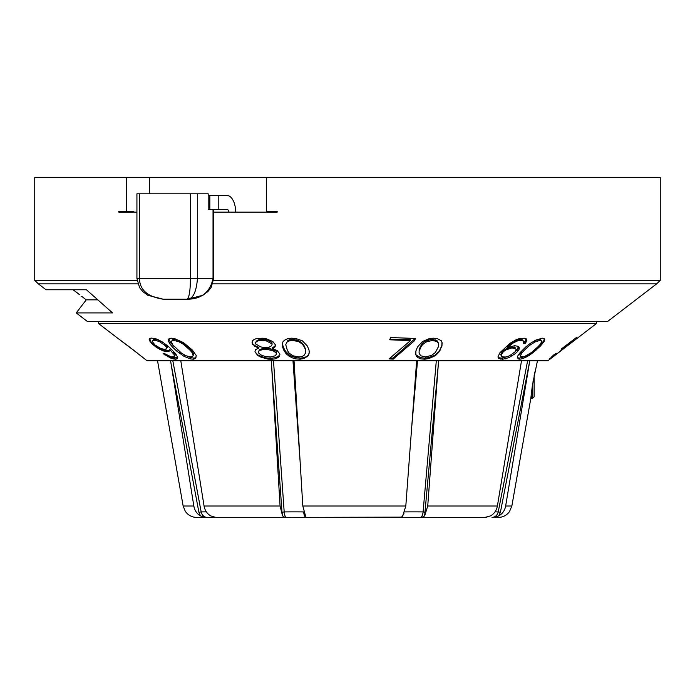 <?xml version="1.0" encoding="UTF-8"?>
<svg xmlns="http://www.w3.org/2000/svg" width="695" height="695" viewBox="0 0 695 695"><rect width="100%" height="100%" fill="white"/><g stroke="black" fill="none" stroke-linecap="round" stroke-linejoin="round"><path stroke-width="1.04" d="M133.805 212.123L133.805 211.436L126.351 211.436L126.351 177.573L149.564 177.573L149.564 193.809M149.564 177.573L266.559 177.573L266.559 211.436L277.149 211.436L277.149 212.123L213.721 212.123M269.286 211.436L269.286 212.123M137.037 280.389L34.75 280.389L34.75 177.573L126.351 177.573M266.559 177.573L660.25 177.573L660.25 280.389L213.608 280.389M136.924 212.123L118.767 212.123L118.767 211.436L126.351 211.436L126.351 212.123M235.735 212.123A17.279 8.635 90 0 0 227.1 195.538L218.803 195.538L218.803 209.36L227.1 209.36A3.458 1.729 -90 0 1 228.794 212.123M208.187 195.538L209.829 195.538L209.829 209.36L208.187 209.36L208.187 193.809L136.924 193.809L136.924 278.478L139.547 287.556L142.788 291.57L147.809 295.297L163.351 299.215C147.583 296.834 139.643 289.919 139.513 278.478L136.924 278.478M218.803 209.36L208.187 209.36M190.395 193.809L190.395 278.478C190.369 289.98 189.335 296.887 187.294 299.215L187.294 299.215C192.923 299.111 196.311 292.195 197.476 278.478L197.476 193.809M213.026 209.36L213.026 278.478L213.721 278.478L211.089 287.556L207.857 291.57L202.836 295.297L187.294 299.215C201.515 299.111 210.09 292.204 213.026 278.478L139.513 278.478L139.513 193.809M218.803 195.538L209.829 195.538M212.826 283.855L656.645 283.855L607.812 321.333L87.188 321.333L76.224 312.915L112.564 312.915L86.449 289.772L46.061 289.772L38.355 283.855L137.81 283.855M97.813 299.84L86.249 299.84L76.224 312.915M73.279 289.772L76.372 292.213L73.21 289.772M79.647 294.715L76.398 292.178M81.663 296.313L86.249 299.84M78.839 294.072L79.621 294.741M76.372 292.213L78.813 294.107M73.131 289.772L79.621 294.75M145.377 359.463L147.019 360.722L547.981 360.722L596.319 323.635L98.681 323.635L98.681 321.333M517.662 351.418L516.819 350.054L518.479 346.475L519.295 347.795L519.165 349.168L517.662 351.418L515.299 353.651L514.491 352.348M519.295 347.795L518.557 346.388L514.656 345.719L507.411 347.57L513.509 342.748L518.088 340.689L522.518 340.481L523.709 341.931L523.161 343.295L525.307 343.347L526.888 340.176L526.15 338.769L524.447 338.222L520.016 338.422L516.368 339.586L509.869 343.391L499.922 352.739L497.915 356.969L498.741 358.507L502.685 359.254L508.914 357.638L515.299 353.651M438.754 352.33L441.959 346.049L442.055 342.574L441.429 340.871L437.094 338.474L433.211 338.187L428.945 338.76L422.412 341.549L417.521 346.944L415.897 350.975L415.818 354.537L416.461 356.318L417.973 357.621L420.831 358.881L424.732 359.193L428.971 358.559L435.461 355.579L438.754 352.33L441.846 345.58L441.951 342.288M410.441 340.628L389.061 358.915L393.214 359.115L414.559 340.672L415.462 338.439L390.607 337.562L389.704 339.786L410.441 340.628L410.128 339.316L389.895 339.316M557.173 353.651L566.425 346.388L566.816 345.693L564.218 347.126L573.575 339.994L574.087 340.663L576.998 338.422L576.337 337.562L561.126 349.133L564.019 348.073L557.729 353.164L552.343 357.022L556.061 353.408L553.585 355.015L549.424 359.254L557.138 353.607M533.43 352.33L540.449 346.049L544.541 340.871L544.168 338.474L542.196 338.187L535.776 340.176L530.381 343.347L525.768 346.944L519.582 353.208L517.532 356.318L518.018 358.881L519.999 359.193L522.892 358.559L528.93 355.579L533.43 352.33L533.126 351.844L540.154 345.58L544.124 340.211L544.063 338.465M519.999 359.193L519.33 358.116L525.872 356.327L533.126 351.844M517.401 357.699L519.33 358.116M522.892 358.559L522.336 357.664M526.315 357.039L525.872 356.327M528.93 355.579L528.556 354.98M531.614 353.712L531.293 353.19M536.184 350.054L535.914 349.611M540.449 346.049L540.154 345.58M542.421 343.869L542.091 343.339M543.447 342.574L543.09 342.001M544.541 340.871L544.124 340.211M544.758 339.647L544.272 338.865M536.983 339.69L540.788 339.759L541.666 341.54L540.432 344.068L537.991 346.709L531.44 352.539L524.855 356.361L520.79 356.631L519.712 354.528L522.31 350.219M534.464 340.845L535.133 341.923L539.841 340.428L541.396 340.741M529.998 343.634L530.641 344.659L535.133 341.923M536.61 339.838L537.313 340.976M539.146 339.316L539.841 340.428M519.712 354.528L520.494 355.788L521.676 353.164L524.091 350.488L523.326 349.264M520.79 356.631L520.494 355.788M520.859 351.844L521.676 353.164M530.641 344.659L527.392 347.352L526.68 346.206M527.392 347.352L524.091 350.488M519.165 349.168L518.331 347.821M515.264 351.531L516.819 350.054M498.306 357.69L501.972 358.116L507.159 356.674M523.683 342.001L524.464 342.001L525.463 340.654L526.002 338.717M507.411 347.57L507.003 346.927L507.949 346.023L515.299 340.654L519.261 339.316L521.797 339.316L523.352 340.984M511.233 346.927L514.995 347.37L516.116 349.55L515.047 351.826L509.505 355.814L505.482 357.039L502.407 356.856L501.156 355.31L502.65 352.513L502.233 351.844L505.491 349.159L511.233 346.927L511.859 347.926L515.76 348.603M501.547 356.309L500.669 354.528L502.233 351.844M500.669 354.528L501.156 355.31M501.243 353.19L501.677 353.894M503.649 350.506L504.075 351.184L502.65 352.513M505.491 349.159L505.934 349.88L511.859 347.926M504.075 351.184L505.934 349.88M507.28 348.264L507.776 349.064M509.496 347.37L510.06 348.273M514.196 346.927L514.926 348.099M508.358 346.683L507.949 346.023M511.642 344.051L511.199 343.339M513.509 342.748L513.04 342.001M515.812 341.48L515.299 340.654M518.088 340.689L517.514 339.759M519.886 340.333L519.261 339.316M522.518 340.481L521.797 339.316M525.307 343.347L524.464 342.001M526.289 342.001L525.463 340.654M526.888 340.176L526.08 338.865M500.487 359.115L499.861 358.116M502.685 359.254L501.972 358.116M505.334 358.907L504.561 357.664M508.914 357.638L508.106 356.335M512.085 355.875L511.381 354.737M416.461 356.318L416.149 354.98L420.544 357.664L424.471 358.116L428.763 357.664L435.322 354.98L438.632 351.844M415.749 353.877L416.149 354.98M417.973 357.621L417.66 356.327M420.831 358.881L420.544 357.664M424.732 359.193L424.471 358.116M428.971 358.559L428.763 357.664M432.898 357.039L432.724 356.327M435.461 355.579L435.322 354.98M437.537 353.712L437.407 353.19M440.326 350.054L440.222 349.611M441.959 346.049L441.846 345.58M442.185 343.869L442.063 343.339M422.204 343.339L426.026 340.654L432.047 339.316L436.981 340.654L438.641 343.339L438.406 346.709L435.374 352.539L431.595 355.371L425.627 356.961L420.736 355.788L419.094 353.164L419.172 349.159L422.204 343.339L422.517 344.659L426.322 341.923L432.307 340.428L437.19 341.54L438.814 344.068M419.094 353.164L419.172 349.159M426.026 340.654L426.322 341.923M428.441 339.759L428.728 340.976M432.047 339.316L432.307 340.428M435.287 339.759L435.522 340.741M436.981 340.654L437.19 341.54M422.517 344.659L420.753 347.352L420.44 346.023M420.753 347.352L419.493 350.488M393.214 359.115L392.979 358.116L414.237 339.316L414.559 340.672M390.017 358.116L392.979 358.116M414.237 339.316L414.594 338.43M562.88 347.804L563.219 348.247M563.897 347.926L563.463 347.352M550.084 358.907L549.745 358.472M551.891 357.638L551.352 356.926M564.731 347.795L564.053 346.909M252.024 342.948L254.639 346.153L258.731 348.134L255.404 349.672L254.961 351.809L257.871 354.98L264.43 357.664L268.035 358.116L267.801 359.089L271.875 359.254L275.09 358.907L277.957 357.638L279.468 356.327L279.929 354.103L277.123 350.506L272.31 348.655L274.994 346.918L275.637 345.146L272.831 341.549L266.298 338.769L262.719 338.222L256.794 338.422L253.953 339.586L252.467 340.811L252.024 342.948L252.137 342.444L252.685 343.79L254.77 345.58L258.914 347.37L258.731 348.134M254.961 351.809L257.758 355.458L260.321 356.926L267.801 359.089M177.399 349.672L176.591 350.975L183.966 356.318L190.256 358.881L193.349 359.193L195.53 358.559L196.268 355.579L192.393 350.054L183.445 342.574L174.263 338.474L171.152 338.187L169.007 338.76L168.26 340.176L169.424 343.347L172.343 346.944L173.194 345.58L174.367 346.692M176.591 350.975L172.343 346.944M151.458 343.347L156.505 347.448L163.004 350.888L167.53 351.627L169.102 351.288L169.702 349.585L174.063 354.485L174.358 356.639L171.17 356.856L165.123 353.894L163.134 353.677L171.448 358.507L175.557 359.228L177.129 358.889L177.781 357.63L175.618 353.651L169.432 347.387L162.517 342.001L155.888 338.769L151.319 338.1L149.773 338.387L149.182 339.551L151.458 343.347L151.736 342.896L159.989 348.716L166.114 350.506L169.502 350.158M118.584 338.873L129.791 347.213M144.829 359.02L126.273 344.555M282.448 343.347L282.517 346.944L282.848 345.58L284.464 349.611L284.142 350.975L286.957 354.537L291.657 357.621L295.636 358.881L299.962 359.193L303.932 358.559L308.398 355.579L309.223 352.33L309.014 350.054L307.381 346.049L302.438 340.871L295.809 338.474L291.483 338.187L287.522 338.76L284.62 340.176L283.1 341.549L282.448 343.347M284.142 350.975L282.517 346.944M282.309 344.703L282.63 343.339L282.848 345.58M285.732 353.208L286.053 351.844L289.372 354.98L291.961 356.327L295.931 357.664L300.214 358.116L304.149 357.664L307.025 356.327L308.545 354.98L309.093 353.451M284.464 349.611L286.053 351.844M286.957 354.537L287.278 353.19M289.051 356.318L289.372 354.98M291.657 357.621L291.961 356.327M295.636 358.881L295.931 357.664M299.962 359.193L300.214 358.116M303.932 358.559L304.149 357.664M306.86 357.039L307.025 356.327M308.398 355.579L308.545 354.98M282.7 342.661L282.63 343.339M287.713 340.654L285.741 344.659L287.713 340.654L289.407 339.759L292.647 339.316L298.668 340.654L302.481 343.339L304.254 346.023L305.357 349.828L305.513 349.159L305.748 352.539L305.357 349.828M305.513 349.159L304.254 346.023M289.407 339.759L289.111 340.976L292.387 340.428L298.459 341.54L302.316 344.068L304.089 346.709M287.409 341.923L289.111 340.976M292.647 339.316L292.387 340.428M296.252 339.759L296.018 340.741M298.668 340.654L298.459 341.54M302.481 343.339L302.316 344.068M305.748 352.539L304.054 355.371L302.334 356.361L299.059 356.961L293.003 355.788L289.163 353.164L287.4 350.488L285.741 344.659M257.202 347.613L257.367 346.927M254.639 346.153L254.77 345.58M252.563 344.286L252.685 343.79M252.485 340.793L252.137 342.444M274.994 346.918L275.55 344.92M273.491 348.23L273.804 346.927L275.316 345.58M272.31 348.655L272.614 347.37L273.804 346.927M277.957 357.638L278.269 356.327L279.738 355.023M275.09 358.907L275.385 357.664L278.269 356.327M271.875 359.254L272.145 358.116L275.385 357.664M272.145 358.116L268.035 358.116M264.239 358.472L264.43 357.664M260.321 356.926L260.469 356.327M257.758 355.458L257.871 354.98M255.421 349.663L255.065 351.401M275.976 352.721L276.514 354.059L276.289 351.401L275.976 352.721L273.204 350.888L273.509 349.611L276.289 351.401M276.514 354.059L275.194 355.814L270.294 356.995L264.691 356.309L261.624 355.267L258.879 353.364L258.488 351.401L259.817 349.611L262.197 348.716L267.497 348.264L273.509 349.611M266.81 339.759L271.997 342.444L272.049 344.651L271.224 345.971L269.043 347.248L263.787 347.509L260.894 346.935L255.76 344.051L255.395 343.156L256.203 341.888L258.375 340.689L263.613 340.454L263.892 339.316L266.81 339.759L266.515 340.984L271.684 343.756M263.892 339.316L261.146 339.316L260.903 340.359M255.395 343.156L256.394 341.106L258.592 339.759L261.146 339.316M272.049 344.651L271.997 342.444M270.086 341.106L269.782 342.392M256.394 341.106L256.203 341.888M258.592 339.759L258.375 340.689M266.515 340.984L263.613 340.454M259.817 349.611L259.635 350.367L264.508 349.29L267.228 349.394L273.204 350.888M258.332 352.026L259.635 350.367M262.197 348.716L261.98 349.62M264.752 348.264L264.508 349.29M267.497 348.264L267.228 349.394M270.416 348.716L270.12 349.933M170.414 344.703L171.257 343.339L173.194 345.58M179.38 353.208L180.118 352.009M181.221 354.537L181.934 353.399M183.966 356.318L184.766 355.032M186.668 357.621L187.476 356.327L191.012 357.664L194.027 358.116L195.999 357.682M190.256 358.881L191.012 357.664M193.349 359.193L194.027 358.116M168.26 340.176L169.076 338.865L169.224 340.211L171.257 343.339M168.39 341.549L169.224 340.211M169.424 343.347L170.266 342.001M193.636 354.528L192.724 356.361L190.986 356.961L186.078 355.788L181.525 353.164L172.551 344.659L171.448 341.923L171.804 340.976L173.515 340.428L178.459 341.54L183.072 344.068L189.674 349.828L190.083 349.159L192.498 351.844L193.636 354.528L192.724 356.361M190.083 349.159L186.781 346.023L186.356 346.709M171.804 340.976L172.56 339.759L174.202 339.316L176.791 339.759L183.523 343.339L186.781 346.023M174.202 339.316L173.515 340.428M176.791 339.759L176.183 340.741M179.006 340.654L178.459 341.54M183.523 343.339L183.072 344.068M192.498 351.844L192.063 352.539L189.674 349.828M192.063 352.539L193.114 355.371M164.289 353.807L171.969 357.664L177.746 357.708M172.386 350.193L175.435 354.528L174.358 356.639M149.868 338.369L150.224 340.654L151.736 342.896M166.105 344.581L167.417 346.927L165.575 349.42L161.049 348.69L154.863 344.902L152.275 341.445L153.274 340.298L156.132 340.481L160.015 341.931L165.036 345.545L165.801 344.32M152.535 340.654L153.89 339.316L157.887 339.577M167.417 346.927L166.331 349.038M166.843 345.58L166.036 346.875L166.626 348.195M153.89 339.316L153.274 340.298M156.853 339.316L156.132 340.481M158.538 339.846L157.835 340.984M160.641 340.915L160.015 341.931M162.899 342.27L162.265 343.295M164.758 343.582L164.089 344.651M166.036 346.875L165.036 345.545M165.28 354.528L164.95 355.058M168.034 356.969L168.433 356.327M171.448 358.507L171.969 357.664M173.932 359.115L174.558 358.116M175.557 359.228L176.252 358.116M149.182 339.551L149.607 338.865M149.885 341.21L150.224 340.654M153.352 345.128L153.63 344.685M156.505 347.448L156.835 346.927M159.589 349.359L159.989 348.716M163.004 350.888L163.525 350.054M165.497 351.496L166.114 350.506M167.53 351.627L168.225 350.506M169.702 349.585L170.457 348.36M170.649 350.48L171.404 349.255M173.064 353.156L173.872 351.844M174.063 354.485L174.871 353.19M174.654 355.797L175.435 354.528M120.956 340.611L126.212 344.633M121.555 341.045L120.895 340.68M133.874 350.349L129.722 347.3M137.358 353.051L120.93 340.706M133.805 350.436L137.297 353.138M141.98 356.7L142.545 357.161M170.57 360.722L193.835 506.012C194.643 510.425 196.841 513.718 200.438 515.881C204.903 517.445 207.136 517.957 207.153 517.428L215.91 517.428L210.663 515.881C207.058 513.718 204.86 510.425 204.061 506.012L180.787 360.722M271.293 360.722L280.076 506.012L282.561 515.881C284.802 517.445 286.088 517.957 286.436 517.428L306.069 517.428L305.852 516.854M294.02 360.722L302.803 506.012L305.948 517.428C304.757 517.123 304.002 515.282 303.672 511.92A1041.77 958.622 -121.2 0 0 284.185 511.92L273.483 360.722M416.661 360.722L405.81 506.012L402.735 515.881L401.484 517.428L420.31 517.428C420.71 517.914 422.16 517.401 424.654 515.881L427.729 506.012L438.328 364.154L424.654 515.881M438.58 360.722L438.328 364.154M521.511 360.722L497.385 506.012C496.551 510.425 494.275 513.718 490.54 515.881L484.91 517.428M529.79 360.722L500.409 512.267L498.819 515.881C502.546 513.718 504.831 510.425 505.656 506.012L529.216 364.154M530.841 398.009L532.387 398.565L532.387 385.308L530.798 398.565L511.85 506.012L505.656 506.012M537.47 360.722L532.387 385.308M535.115 371.243L534.116 375.813L534.116 396.836L532.387 398.565M533.274 380.096L533.022 381.459M531.145 394.795L531.501 398.556M401.736 517.141L290.666 517.393M401.406 517.428L404.012 513.77M209.847 517.428L286.436 517.428C285.245 517.123 284.498 515.282 284.185 511.92L281.988 512.267L282.561 515.881M193.835 506.012L183.15 506.012L185.278 511.303C188.084 515.256 191.916 517.297 196.763 517.428L207.153 517.428C204 517.123 202.01 515.282 201.168 511.92L172.803 360.722M206.363 511.868A1041.77 431.135 -102.9 0 0 201.168 511.92L198.9 512.267L200.438 515.881M485.153 517.428L405.333 517.393M527.635 360.722L498.228 511.92C497.359 515.282 495.292 517.123 492.017 517.428C492.147 517.914 494.414 517.401 498.819 515.881M420.692 517.428L420.31 517.428C421.778 517.123 422.708 515.282 423.09 511.92A1041.77 924.567 116.1 0 0 415.097 511.868A1041.77 924.567 116.1 0 0 404.725 511.911M198.9 512.267L171.118 364.154M280.076 506.012L204.061 506.012M281.988 512.267L271.502 364.154M292.969 360.722L300.188 462.644M405.81 506.012L302.803 506.012M411.622 428.216L417.521 360.722M436.312 360.722L423.09 511.92L425.366 512.267M497.385 506.012L427.729 506.012M500.409 512.267L498.228 511.92A1041.77 348.907 102.4 0 0 495.005 511.868M187.294 299.215L163.351 299.215M213.721 278.478L213.721 209.36M656.645 283.855L660.25 280.389M38.355 283.855L34.75 280.389M596.319 323.635L596.319 321.333M118.002 338.465L98.681 323.635M210.055 517.428L208.9 517.401M183.15 506.012L157.53 360.722M290.093 517.401L292.838 517.419M511.85 506.012L509.478 511.65C506.664 515.386 502.911 517.315 498.237 517.428L492.434 517.428M486.821 517.41L486.1 517.401M407.435 517.419L404.907 517.401"/></g></svg>
